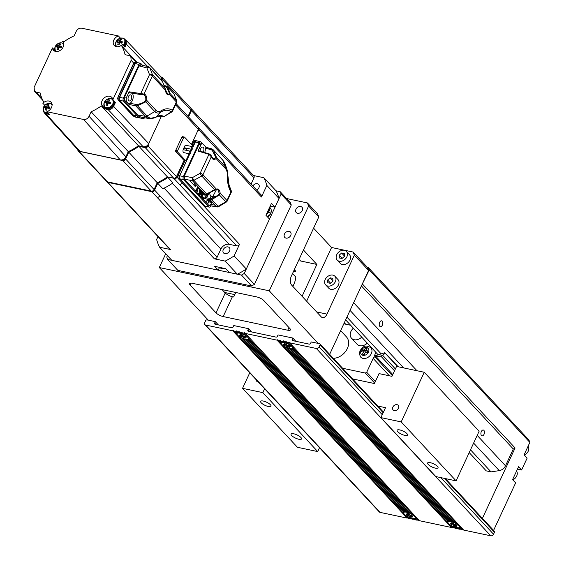 <?xml version="1.0" encoding="UTF-8"?>
<svg xmlns="http://www.w3.org/2000/svg" width="564" height="564" viewBox="0 0 564 564"><rect width="100%" height="100%" fill="white"/><g stroke="black" fill="none" stroke-linecap="round" stroke-linejoin="round"><path stroke-width="0.85" d="M307.415 202.941L308.621 206.029L318.787 216.95L317.581 213.862L307.415 202.941L286.561 198.528M165.71 253.765L159.309 267.547L269.261 290.812L308.621 206.029M302.255 210.569A3.906 2.975 -43 0 0 301.98 207.242A3.906 2.975 -43 0 0 295.98 209.244A3.906 2.975 -43 0 0 296.255 212.572A3.906 2.975 -43 0 0 302.255 210.569M290.735 235.392A3.906 2.975 -43 0 0 290.46 232.065A3.906 2.975 -43 0 0 284.46 234.067A3.906 2.975 -43 0 0 284.735 237.388A3.906 2.975 -43 0 0 290.735 235.392M329.651 354.34L368.595 270.438L367.397 267.35L368.32 267.547L369.244 269.923L362.053 284.538M269.261 290.812L318.265 343.427L311.25 341.946L310.609 343.335A1.149 0.874 -43 0 1 309.227 344.132L292.617 340.621A1.149 0.874 -43 0 1 292.159 339.429L293.421 340.79M316.637 311.934L326.993 314.127A6.895 3.948 101.9 0 1 322.516 317.595A6.895 3.948 101.9 0 1 321.177 316.806L291.694 285.151A6.895 3.948 101.9 0 1 291.412 275.923L318.787 216.95M326.993 314.127L354.361 255.154L368.595 270.438M292.159 339.429L292.808 338.04L278.045 334.917L277.403 336.313A1.149 0.874 -43 0 1 276.015 337.11L248.343 331.251A1.149 0.874 -43 0 1 247.885 330.067L248.527 328.671L233.771 325.555L233.122 326.944A1.149 0.874 -43 0 1 231.741 327.74L215.138 324.222A1.149 0.874 -43 0 1 214.672 323.038L215.321 321.649L207.016 319.894A1.149 0.874 137 0 0 205.634 320.69L204.718 322.671A2.298 1.748 137 0 0 204.88 324.631A2.298 1.748 137 0 0 205.634 325.047L232.756 330.786L407.201 518.119L407.779 517.78M204.88 324.631L379.318 511.957A2.298 1.748 -43 0 0 380.08 512.38L407.201 518.119M237.578 332.21L236.951 332.901A6.895 2.108 -155.1 0 0 236.45 333.324A6.895 2.108 -155.1 0 0 236.401 333.74L233.588 330.307L232.756 330.786M403.119 512.775L239.058 336.595A6.895 2.108 -155.1 0 0 241.829 338.139L403.669 511.936A6.895 2.108 -155.1 0 0 403.168 512.352A6.895 2.108 -155.1 0 0 403.119 512.775L403.648 513M238.741 336.13L239.058 336.595M404.296 511.238L403.669 511.936M404.416 511.788L243.288 338.76A6.895 2.108 -155.1 0 0 245.192 339.366L405.84 511.879A6.895 2.108 -155.1 0 0 404.416 511.788M406.651 511.386L405.84 511.879M245.192 339.366L246.031 338.908L246.299 339.598A6.895 2.108 -155.1 0 0 247.716 339.697L408.844 512.725A6.895 2.108 -155.1 0 0 406.947 512.112L246.299 339.598M409.831 512.408L408.844 512.725M247.716 339.697L248.393 339.049L248.47 339.549A6.895 2.108 -155.1 0 0 248.964 339.126A6.895 2.108 -155.1 0 0 249.02 338.703L413.081 514.883A6.895 2.108 -155.1 0 0 410.31 513.339L248.47 339.549M414.244 515.179L413.081 514.883M249.02 338.703L249.02 337.751M244.931 333.366L277.03 340.155L451.475 527.488L419.376 520.692L244.656 332.654L243.824 333.134L242.167 332.781L241.886 332.069L241.061 332.541L239.397 332.196L239.122 331.484L238.29 331.956L236.633 331.611L236.351 330.899L235.526 331.371L233.863 331.026M451.475 527.488L452.053 527.15M281.852 341.572L281.224 342.27A6.895 2.108 -155.1 0 0 280.731 342.686A6.895 2.108 -155.1 0 0 280.675 343.109L277.862 339.676L277.03 340.155M447.393 522.144L283.332 345.965A6.895 2.108 -155.1 0 0 286.103 347.509L447.943 521.305A6.895 2.108 -155.1 0 0 447.449 521.721A6.895 2.108 -155.1 0 0 447.393 522.144L447.922 522.37M283.022 345.499L283.332 345.965M448.57 520.607L447.943 521.305M448.697 521.157L287.562 348.129A6.895 2.108 -155.1 0 0 289.466 348.735L450.114 521.249A6.895 2.108 -155.1 0 0 448.697 521.157M450.932 520.755L450.114 521.249M289.466 348.735L290.312 348.27L290.573 348.968A6.895 2.108 -155.1 0 0 291.99 349.067L453.125 522.095A6.895 2.108 -155.1 0 0 451.221 521.481L290.573 348.968M454.105 521.778L453.125 522.095M291.99 349.067L292.667 348.418L292.744 348.919A6.895 2.108 -155.1 0 0 293.238 348.496A6.895 2.108 -155.1 0 0 293.294 348.073L293.294 347.121M458.518 524.548L457.355 524.252A6.895 2.108 -155.1 0 0 454.584 522.708L292.744 348.919M457.355 524.252L293.294 348.073M440.858 477.63L493.542 534.207A2.298 1.748 -43 0 1 490.772 535.8L463.657 530.061L288.93 342.024L288.105 342.496L286.442 342.151L286.167 341.431L285.335 341.911L283.671 341.565L283.396 340.846L282.564 341.326L280.907 340.973L280.632 340.261L279.8 340.741L278.137 340.388M289.212 342.736L316.326 348.474A2.298 1.748 137 0 0 319.097 346.874L320.014 344.893A1.149 0.874 137 0 0 319.936 343.913L383.449 412.122M493.542 534.207L494.459 532.219A1.149 0.874 -43 0 0 494.381 531.239L445.341 478.582M318.265 343.427L319.555 343.702A1.149 0.874 137 0 1 319.936 343.913M469.213 452.589L486.231 470.862L491.04 471.878L499.26 470.623A6.895 5.252 -43 0 0 505.499 465.801L513.296 449L515.094 447.964L482.403 518.379M369.244 269.923L529.864 442.402L528.94 440.026L368.32 267.547M306.647 301.204L331.576 247.497L353.163 252.066L367.397 267.35M331.576 247.497L313.577 228.166M517.463 469.121L521.622 470.002L518.57 466.724L512.577 479.633L515.63 482.904L493.592 530.393M529.864 442.402L524.104 454.81L527.15 458.088L521.622 470.002M248.527 328.671L251.565 331.935M215.321 321.649L218.353 324.906M454.168 526.924L455.352 528.306L457.009 528.658L456.184 527.77L457.03 527.305L458.116 528.891L459.78 529.244L458.708 528.094L459.385 527.453L460.887 529.476L463.129 529.497M405.46 515.158L408.308 518.351L410.55 518.372M409.894 517.555L411.078 518.936L413.313 518.958M410.007 517.787A6.895 2.108 -155.1 0 0 411.91 518.401L412.756 517.935L413.842 519.522L416.084 519.543M413.017 518.633A6.895 2.108 -155.1 0 0 414.434 518.725L415.111 518.083L416.613 520.107L418.848 520.128M449.741 524.527L452.582 527.721L454.824 527.735M457.009 528.658L457.587 528.32M459.78 529.244L460.358 528.905M462.543 529.829L460.012 527.107L460.005 526.149M459.463 527.946A6.895 2.108 -155.1 0 0 459.956 527.53A6.895 2.108 -155.1 0 0 460.012 527.107M457.291 528.003A6.895 2.108 -155.1 0 0 458.715 528.094M454.281 527.157A6.895 2.108 -155.1 0 0 456.184 527.77M454.246 528.073L453.103 526.48M450.051 524.999A6.895 2.108 -155.1 0 0 452.821 526.543M448.077 521.735A6.895 2.108 24.9 0 1 447.894 521.326M460.041 526.903A6.895 2.108 24.9 0 1 459.547 527.058M448.465 520.91A6.324 1.932 -155.1 0 0 448.429 520.974L447.971 521.961A6.324 1.932 24.9 0 1 450.904 521.622A6.324 1.932 24.9 0 1 451.475 521.756A6.324 1.932 24.9 0 1 457.249 524.421A6.324 1.932 24.9 0 1 459.434 527.291A6.324 1.932 24.9 0 1 457.037 527.728A6.324 1.932 24.9 0 1 456.502 527.629A6.324 1.932 24.9 0 1 450.41 525.006A6.324 1.932 24.9 0 1 447.971 521.961M459.434 527.291L459.9 526.297A6.324 1.932 -155.1 0 0 459.956 526.085M452.272 523.885L451.179 522.715L453.026 523.103L454.119 524.273L456.093 524.696L457.115 525.782L455.134 525.366L456.227 526.536L454.38 526.149L453.287 524.978L451.313 524.555L450.291 523.462L452.272 523.885L452.666 523.025M451.679 523.759L451.313 524.555M452.363 523.688L453.752 523.984L455.197 525.232M453.287 524.978L453.752 523.984M455.134 525.366L455.508 524.569M454.38 526.149L454.838 525.154M292.808 338.04L295.839 341.305M236.401 333.74L236.922 333.966M236.951 332.901L235.526 331.371M239.933 332.351L239.122 332.852A6.895 2.108 -155.1 0 0 237.698 332.753L236.633 331.611M239.122 332.852L238.29 331.956M243.112 333.38L242.125 333.691A6.895 2.108 -155.1 0 0 240.229 333.084L239.397 332.196M242.125 333.691L241.061 332.541M247.518 336.137L246.362 335.848A6.895 2.108 -155.1 0 0 243.592 334.311L242.167 332.781M246.362 335.848L243.824 333.134M249.048 338.499A6.895 2.108 24.9 0 1 248.548 338.661M237.077 333.338A6.895 2.108 24.9 0 1 236.894 332.922M237.465 332.506A6.324 1.932 -155.1 0 0 237.437 332.57L236.972 333.564A6.324 1.932 24.9 0 1 239.911 333.225A6.324 1.932 24.9 0 1 240.483 333.359A6.324 1.932 24.9 0 1 246.256 336.017A6.324 1.932 24.9 0 1 248.442 338.886A6.324 1.932 24.9 0 1 246.038 339.324A6.324 1.932 24.9 0 1 245.502 339.225A6.324 1.932 24.9 0 1 239.418 336.602A6.324 1.932 24.9 0 1 236.972 333.564M248.442 338.886L248.9 337.892A6.324 1.932 -155.1 0 0 248.957 337.688M244.142 336.969L245.227 338.139L243.387 337.744L242.294 336.574L240.313 336.158L239.298 335.065L241.279 335.481L240.186 334.311L242.034 334.706L243.119 335.876L245.1 336.292L246.115 337.385L244.142 336.969L244.508 336.165M241.371 335.291L242.753 335.58L244.205 336.828M241.279 335.481L241.674 334.628M240.687 335.361L240.313 336.158M242.294 336.574L242.753 335.58M243.387 337.744L243.845 336.75M208.313 320.162L159.309 267.547M223.175 316.559L287.746 330.222A5.746 1.755 -155.1 0 0 290.418 329.912A5.746 1.755 -155.1 0 0 289.811 328.467L263.889 300.633A5.746 1.755 -155.1 0 0 256.74 296.925L192.169 283.262A5.746 1.755 -155.1 0 0 189.497 283.572A5.746 1.755 -155.1 0 0 190.096 285.017L216.019 312.858A5.746 1.755 -155.1 0 0 223.175 316.559L232.389 296.706A5.746 1.755 24.9 0 1 225.24 292.998L222.061 289.593M235.766 292.49L233.679 296.981L232.389 296.706M299.096 259.369L300.605 260.984L316.869 264.431L302.071 296.297M292.829 286.364A22.99 17.498 -43 0 0 293.724 284.608A22.99 17.498 -43 0 0 295.811 277.1L292.512 273.554M293.195 272.074L295.437 271.362A22.99 17.498 -43 0 0 294.641 268.95M303.439 250.007L316.869 264.431M353.163 252.066L354.361 255.154M325.668 284.883L328.72 288.162A6.324 4.808 -43 0 0 338.421 284.926A6.324 4.808 -43 0 0 337.97 279.54L334.924 276.268A6.324 4.808 137 0 1 335.368 281.647A6.324 4.808 137 0 1 325.668 284.883A6.324 4.808 137 0 1 325.224 279.504A6.324 4.808 137 0 1 334.924 276.268M337.187 260.067L340.24 263.346A6.324 4.808 -43 0 0 349.941 260.11A6.324 4.808 -43 0 0 349.49 254.724L346.444 251.452A6.324 4.808 137 0 1 346.888 256.832A6.324 4.808 137 0 1 337.187 260.067A6.324 4.808 137 0 1 336.743 254.688A6.324 4.808 137 0 1 346.444 251.452M515.094 447.964L362.603 284.214M512.824 479.894A6.324 4.808 -43 0 0 516.687 476.044A6.324 4.808 -43 0 0 516.561 471.053M513.296 449L361.418 285.906M379.692 322.347A2.989 1.713 101.9 0 0 380.397 326.69A2.989 1.713 101.9 0 0 382.336 325.181A2.989 1.713 101.9 0 0 381.631 320.838A2.989 1.713 101.9 0 0 379.692 322.347M481.353 431.509A2.989 1.713 101.9 0 0 482.051 435.852A2.989 1.713 101.9 0 0 483.997 434.351A2.989 1.713 101.9 0 0 483.292 430.008A2.989 1.713 101.9 0 0 481.353 431.509M491.04 471.878L470.496 449.818M381.172 353.896L346.93 317.116M378.19 354.841L345.64 319.887M345.683 324.208L344.315 322.742M524.344 455.077A6.324 4.808 -43 0 0 528.207 451.228A6.324 4.808 -43 0 0 528.08 446.237M332.781 278.376L330.116 277.812L327.635 280.012L327.811 282.776L330.476 283.339L332.957 281.14L332.781 278.376M330.116 277.812L332.936 280.844M327.635 280.012L330.617 283.22M344.301 253.56L341.636 252.996L339.154 255.196L339.331 257.959L341.995 258.523L344.477 256.324L344.301 253.56M341.636 252.996L344.456 256.028M339.154 255.196L342.137 258.397M295.437 271.362L294.161 269.987M291.792 345.506L290.636 345.217L288.105 342.496M290.636 345.217A6.895 2.108 -155.1 0 0 287.866 343.673L286.442 342.151M293.322 347.868A6.895 2.108 24.9 0 1 292.822 348.03M287.386 342.75L286.399 343.06A6.895 2.108 -155.1 0 0 284.503 342.454L283.671 341.565M284.214 341.721L283.396 342.221A6.895 2.108 -155.1 0 0 281.972 342.122L280.907 340.973M281.351 342.7A6.895 2.108 24.9 0 1 281.175 342.292M280.675 343.109L281.203 343.335M283.396 342.221L282.564 341.326M281.224 342.27L279.8 340.741M286.399 343.06L285.335 341.911M281.746 341.876A6.324 1.932 -155.1 0 0 281.711 341.939L281.246 342.933A6.324 1.932 24.9 0 1 284.185 342.595A6.324 1.932 24.9 0 1 284.757 342.729A6.324 1.932 24.9 0 1 290.531 345.387A6.324 1.932 24.9 0 1 292.716 348.256A6.324 1.932 24.9 0 1 290.319 348.693A6.324 1.932 24.9 0 1 289.776 348.594A6.324 1.932 24.9 0 1 283.692 345.972A6.324 1.932 24.9 0 1 281.246 342.933M292.716 348.256L293.181 347.262A6.324 1.932 -155.1 0 0 293.238 347.057M285.553 344.851L284.46 343.68L286.308 344.075L287.4 345.246L289.374 345.661L290.397 346.754L288.416 346.331L289.508 347.509L284.594 345.528L283.572 344.435L285.553 344.851L285.948 343.998M284.961 344.724L284.594 345.528M285.645 344.66L287.034 344.949L288.479 346.197M286.568 345.943L287.034 344.949M288.416 346.331L288.782 345.535M287.661 347.114L288.119 346.12M405.777 515.63A6.895 2.108 -155.1 0 0 408.547 517.174L408.829 517.11M409.972 518.704L408.547 517.174M403.796 512.366A6.895 2.108 24.9 0 1 403.612 511.957M415.767 517.533A6.895 2.108 24.9 0 1 415.266 517.689M415.189 518.577A6.895 2.108 -155.1 0 0 415.682 518.161A6.895 2.108 -155.1 0 0 415.738 517.738L415.731 516.779M415.506 519.874L414.434 518.725M418.269 520.459L415.738 517.738M412.735 519.289L411.91 518.401M404.184 511.541A6.324 1.932 -155.1 0 0 404.155 511.604L403.69 512.591A6.324 1.932 24.9 0 1 406.63 512.253A6.324 1.932 24.9 0 1 407.201 512.387A6.324 1.932 24.9 0 1 412.975 515.052A6.324 1.932 24.9 0 1 415.16 517.921A6.324 1.932 24.9 0 1 412.756 518.358A6.324 1.932 24.9 0 1 412.221 518.26A6.324 1.932 24.9 0 1 406.136 515.637A6.324 1.932 24.9 0 1 403.69 512.591M415.16 517.921L415.626 516.927A6.324 1.932 -155.1 0 0 415.675 516.723M410.86 515.997L411.946 517.167L410.106 516.779L409.013 515.609L407.032 515.186L406.017 514.1L407.998 514.516L406.905 513.346L408.752 513.734L409.838 514.904L411.819 515.327L412.834 516.42L410.86 515.997L411.226 515.2M408.089 514.319L409.471 514.615L410.923 515.863M407.998 514.516L408.392 513.663M407.405 514.389L407.032 515.186M409.013 515.609L409.471 514.615M410.106 516.779L410.564 515.785M352.514 378.895L374.433 383.534L375.356 381.546L366.713 372.268L365.331 373.065L342.609 368.257M319.513 447.731L317.729 451.581L297.439 447.28L242.541 388.335L249.746 372.811M375.356 381.546L379.043 373.608L391.959 376.336L396.562 366.41L424.241 372.268L479.132 431.213L456.093 480.852L435.803 476.559L380.904 417.614L385.515 407.68L377.802 406.052M374.651 383.069L365.331 373.065M398.184 366.755L385.106 353.17A9.2 7.001 137 0 1 382.589 355.2A1.149 0.874 -43 0 0 380.799 356.074A9.2 7.001 137 0 1 375.998 356.518L374.877 356.871A2.298 1.748 -43 0 0 373.156 358.401L366.713 372.268M424.241 372.268L401.194 421.907L456.093 480.852M401.194 421.907L380.904 417.614M430.283 462.684A5.746 1.755 -155.1 0 0 427.611 462.995A5.746 1.755 -155.1 0 0 429.831 465.758A5.746 1.755 -155.1 0 0 435.366 468.141A5.746 1.755 -155.1 0 0 438.038 467.831A5.746 1.755 -155.1 0 0 435.817 465.067A5.746 1.755 -155.1 0 0 430.283 462.684M399.784 429.93A5.746 1.755 -155.1 0 0 397.112 430.24A5.746 1.755 -155.1 0 0 399.333 433.011A5.746 1.755 -155.1 0 0 404.867 435.394A5.746 1.755 -155.1 0 0 407.539 435.084A5.746 1.755 -155.1 0 0 405.319 432.313A5.746 1.755 -155.1 0 0 399.784 429.93M264.615 388.786L262.831 392.629L317.729 451.581M262.831 392.629L242.541 388.335M263.268 401.046A5.746 1.755 -155.1 0 0 260.596 401.356A5.746 1.755 -155.1 0 0 262.817 404.12A5.746 1.755 -155.1 0 0 268.351 406.503A5.746 1.755 -155.1 0 0 271.023 406.193A5.746 1.755 -155.1 0 0 268.802 403.429A5.746 1.755 -155.1 0 0 263.268 401.046M293.766 433.794A5.746 1.755 -155.1 0 0 291.094 434.104A5.746 1.755 -155.1 0 0 293.315 436.874A5.746 1.755 -155.1 0 0 298.849 439.257A5.746 1.755 -155.1 0 0 301.521 438.947A5.746 1.755 -155.1 0 0 299.301 436.176A5.746 1.755 -155.1 0 0 293.766 433.794M375.934 352.415L374.186 356.18A3.447 2.623 137 0 1 374.813 355.919L384.888 352.712M343.821 323.814L350.646 325.259M333.366 358.337A13.797 10.497 -43 0 0 347.339 348.545A13.797 10.497 -43 0 0 346.366 336.8L340.642 330.659M361.714 337.145A8.044 6.126 137 0 1 351.534 338.259L357.125 344.266A8.044 6.126 -43 0 0 367.305 343.152M371.324 353.621A6.895 5.252 -43 0 0 370.837 347.748C364.365 343.695 362.314 347.847 360.008 350.702L359.395 354.129L360.741 357.146A6.895 5.252 -43 0 0 371.324 353.621M395.385 368.948L382.589 355.2M394.525 370.816L380.799 356.074M392.791 374.545L375.998 356.518M351.534 338.259A8.044 6.126 137 0 1 350.963 331.406A8.044 6.126 137 0 1 353.367 328.185M362.462 354.143L364.309 354.53L365.232 352.542L367.079 352.937L367.996 350.949L366.156 350.561L367.072 348.573L365.232 348.185L364.309 350.166L362.462 349.779L361.545 351.767L363.385 352.155L362.462 354.143M363.385 352.155L364.4 353.247L363.851 354.432M362.462 349.779L363.477 350.871L362.927 352.056M364.309 350.166L365.324 351.259L363.477 350.871M365.232 348.185L366.248 349.278L365.324 351.259M366.706 349.37L366.248 349.278M366.156 350.561L367.629 351.746M394.278 410.627A3.447 2.623 -43 0 0 398.008 408.942A3.447 2.623 -43 0 0 398.184 405.297A3.447 2.623 -43 0 0 397.042 404.67A3.447 2.623 -43 0 0 393.312 406.355A3.447 2.623 -43 0 0 393.136 410A3.447 2.623 -43 0 0 394.278 410.627M256.049 379.579A3.447 2.623 -43 0 0 256.613 381.116A3.447 2.623 -43 0 0 257.755 381.743A3.447 2.623 -43 0 0 258.108 381.793M254.413 284.397L244.247 273.484L241.477 275.077L167.684 259.461L177.85 270.382L251.643 285.99L254.413 284.397L291.278 204.979L290.354 202.603L280.188 191.689L276.05 190.808A63.224 48.116 137 0 1 279.046 198.521L275.028 207.164L271.474 203.343L265.94 215.258L269.5 219.079L246.313 269.021A63.224 48.116 137 0 1 237.338 274.203L229.301 272.504L225.748 268.683L214.68 266.335L218.233 270.156L219.466 267.505M280.188 191.689L281.112 194.065L291.278 204.979M244.247 273.484L281.112 194.065M241.477 275.077L251.643 285.99M167.684 259.461L166.761 257.085L167.438 255.626M197.64 190.569L196.773 192.437L197.64 190.561M267.681 217.126A6.895 5.252 -43 0 0 270.156 207.778A6.895 5.252 -43 0 0 270.036 207.658M266.37 214.327A6.895 5.252 137 0 1 271.199 211.902M270.086 214.651A3.906 2.975 -43 0 0 267.336 216.759M52.438 47.919L34.136 87.342L34.39 91.178L35.983 92.094L40.171 92.975A48.285 36.745 -43 0 0 43.562 101.696L42.843 103.254A6.324 4.808 137 0 1 48.934 101.048A6.324 4.808 137 0 1 51.021 102.197A6.324 4.808 137 0 1 51.543 107.414A6.324 4.808 137 0 1 46.904 111.714L83.535 119.469C85.897 119.751 87.744 118.687 89.07 116.276L91.157 111.771A48.285 36.745 -43 0 0 101.316 105.912L102.761 106.222A6.324 4.808 137 0 1 102.549 106.011A6.324 4.808 137 0 1 102.874 99.334A6.324 4.808 137 0 1 109.712 96.247A6.324 4.808 137 0 1 111.806 97.396A6.324 4.808 137 0 1 112.828 99.75L131.123 60.327L130.855 56.47L129.283 55.575L125.095 54.687A48.285 36.745 -43 0 0 121.704 45.966L122.423 44.415A6.324 4.808 137 0 1 116.332 46.622A6.324 4.808 137 0 1 114.245 45.472A6.324 4.808 137 0 1 113.724 40.255A6.324 4.808 137 0 1 118.362 35.948L81.731 28.2C79.362 27.918 77.522 28.983 76.196 31.394L74.11 35.899A48.285 36.745 -43 0 0 63.951 41.75L62.505 41.447A6.324 4.808 137 0 1 62.717 41.651A6.324 4.808 137 0 1 62.392 48.335A6.324 4.808 137 0 1 55.554 51.423A6.324 4.808 137 0 1 53.46 50.274A6.324 4.808 137 0 1 52.438 47.919L54.976 50.563A6.324 4.808 -43 0 0 55.096 51.303M58.367 47.009L58.007 47.475M62.505 41.447L62.907 41.877M42.843 103.254L44.76 105.32M51.93 103.896A6.324 4.808 -43 0 0 51.472 103.776A6.324 4.808 -43 0 0 51.148 103.72M91.157 111.771L128.261 151.617A48.285 36.745 -43 0 0 138.42 145.759A48.285 36.745 137 0 1 128.261 151.617L125.878 156.757C124.559 159.161 122.712 160.225 120.343 159.943L80.13 151.434L45.839 113.731L49.357 114.478L46.904 111.714M45.839 113.731L44.239 112.8L43.703 111.834M46.678 107.555L46.319 108.02M78.53 150.51L80.13 151.434M161.396 80.173L160.909 76.81M122.198 159.873A3.447 2.623 -43 0 0 125.568 157.434L128.261 151.617L128.775 152.16A48.285 36.745 -43 0 0 138.927 146.309L145.251 147.648A2.298 1.748 -43 0 0 148.022 146.048L148.48 145.061A3.447 2.623 137 0 1 144.335 147.451L138.927 146.309L138.42 145.759L143.193 146.774C145.561 147.049 147.408 145.991 148.727 143.58L113.618 106.349C112.292 108.753 110.452 109.818 108.084 109.536L105.299 108.951L102.761 106.222M161.219 116.663L148.727 143.58M125.081 39.572L126.075 40.277L126.357 44.147L124.968 47.143L122.423 44.415M120.449 38.091L118.362 35.948M115.754 45.705A6.324 4.808 -43 0 0 115.874 46.502M119.145 42.208L118.792 42.674M137.087 62.491L121.704 45.966M112.828 99.75L115.373 102.563L113.618 106.349M147.507 145.279A3.447 2.623 -43 0 1 143.82 146.901L138.42 145.759L101.316 105.912M112.715 99.095A6.324 4.808 -43 0 0 112.25 98.975A6.324 4.808 -43 0 0 111.926 98.919M104.058 106.243A6.324 4.808 -43 0 0 104.897 108.521M107.456 102.754L107.097 103.219M205.648 194.7A8.009 6.098 137 0 1 204.929 195.553L205.641 196.314A8.009 6.098 -43 0 0 207.037 194.432L207.58 195.426L208.229 194.03L207.362 193.847M208.229 194.03A8.009 2.453 -155.1 0 0 207.926 193.381M202.744 191.802A5.231 2.989 101.9 0 0 202.448 193.283M202.398 194.178A5.231 2.989 101.9 0 0 203.421 197.555A5.231 2.989 101.9 0 0 207.284 196.505L207.284 196.505A5.231 2.989 101.9 0 0 208.574 192.895M208.13 200.375L208.68 201.863L207.637 204.112M210.816 205.874L210.767 205.98A2.221 1.269 101.9 0 1 209.343 207.101L205.634 206.403A2.298 1.318 -78.1 0 1 205.176 206.135L179.761 178.844A2.298 1.318 -78.1 0 1 179.669 175.764L189.821 153.887M202.969 199.303L202.92 197.767M201.722 197.069L201.144 197.337M199.078 194.918L199.825 193.762M200.178 192.902L200.551 189.448M198.154 186.881L195.257 190.815M192.874 147.31L195.334 142.015A2.298 1.318 -78.1 0 1 196.843 140.859L200.516 141.719A2.221 1.269 101.9 0 0 199.057 142.833L183.392 176.581A2.221 1.269 101.9 0 0 183.483 179.556L208.899 206.847A2.221 1.269 101.9 0 0 209.343 207.101M190.773 151.843L191.929 149.354M211.253 200.946L207.129 200.192L210.837 200.495M205.515 202.032L207.707 199.924M196.011 191.626L196.469 189.941C199 187.481 199.917 188.461 199.212 192.888L198.324 194.101M211.838 201.073L211.867 201.997L212.311 202.074M215.222 205.204L210.724 204.45L211.867 201.997M210.724 204.45L209.815 205.515M209.399 205.634L216.569 206.65A2.298 1.339 99.5 0 0 217.062 206.925L209.279 205.613M206.001 147.282L202.828 143.883A2.242 1.283 101.9 0 0 202.42 143.63L200.587 143.178A2.298 1.318 -78.1 0 0 199.071 144.335L184.322 176.102L184.421 179.176L208.786 205.345M200.516 141.719A2.221 1.269 101.9 0 1 200.932 141.966L202.497 143.651M218.79 194.495L219.389 194.925L211.831 199.614L218.092 206.339L225.776 201.785A2.298 0.465 59.3 0 0 226.298 202.081L218.613 206.636A2.298 0.465 -120.7 0 1 218.092 206.339A2.298 1.748 137 0 1 216.569 206.65L210.182 199.797L211.831 199.614L211.486 198.556L214.905 197.203L218.79 194.495L219.17 193.269L218.064 190.209A5.788 3.313 101.9 0 0 216.907 189.532A5.788 3.313 101.9 0 0 216.167 189.539M231.24 190.752L228.681 183.97A18.217 10.427 101.9 0 1 228.498 183.638A2.298 1.586 150.4 0 1 228.596 183.793A2.298 1.586 150.4 0 1 228.681 183.97L231.141 190.569A2.298 1.621 147.8 0 1 230.93 191.957A2.298 0.705 24.9 0 1 231.169 192.536L227.207 201.073A2.298 0.705 -155.1 0 0 226.968 200.495A2.298 1.748 137 0 1 225.776 201.785L219.389 194.925L220.129 193.156L219.17 193.269M210.33 198.62L211.486 198.556M216.033 189.617A0.691 0.536 -109.8 0 0 216.343 189.088L205.345 194.601L192.423 180.727A2.298 1.748 -43 0 0 193.177 180.713M205.5 194.679L216.026 189.624A0.691 0.536 -109.8 0 1 215.793 189.638L212.29 190.688M206.748 194.157L206.96 193.699L206.748 194.157L193.953 180.409L192.324 177.653A2.298 1.248 101 0 0 192.317 177.681L192.423 180.727L184.421 179.176M206.015 193.988L205.345 194.601M231.141 190.569A24.668 14.114 -78.1 0 1 229.266 186.515A24.668 14.114 -78.1 0 1 227.856 175.446A2.298 0.543 -177.9 0 1 227.884 175.538A2.298 0.543 -177.9 0 1 227.433 175.841A26.289 15.045 -78.1 0 0 230.93 191.957L226.968 200.495L220.129 193.156A6.479 3.708 -78.1 0 0 216.343 189.088L202.977 174.727A2.298 0.705 -155.1 0 0 200.164 173.254A2.298 0.402 60.7 0 0 201.785 176.017L193.177 180.706L192.31 177.681M184.322 176.102L192.324 177.653A2.298 1.248 101 0 0 192.324 177.667L200.164 173.254L208.948 154.332L198.02 151.046L200.946 144.751A2.242 1.283 101.9 0 1 202.42 143.63M204.626 152.569A5.577 3.194 101.9 0 0 205.367 148.177L206.05 147.338L212.931 149.488L222.9 160.345L225.487 167.007A2.298 1.748 137 0 1 225.374 168.523A10.547 6.035 101.9 0 1 227.433 175.841M227.863 175.446A12.168 6.965 101.9 0 0 227.165 169.99A12.168 6.965 101.9 0 0 225.487 167.007L216.449 157.3L215.695 157.13L215.448 157.857A0.691 0.451 49.5 0 1 216.104 158.562L216.449 157.3L213.333 150.066L212.346 150.532L211.451 149.784L205.367 148.177M215.695 157.13L212.346 150.532M198.02 151.046L198.739 151.237M200.234 151.237A3.102 1.777 -78.1 0 1 200.692 148.649A3.102 1.777 -78.1 0 1 202.709 147.084A3.102 1.777 -78.1 0 1 203.308 147.444A3.102 1.777 -78.1 0 1 203.442 151.596A3.102 1.777 -78.1 0 1 203.146 152.125M208.948 154.332L209.54 154.071L208.948 154.332L211.317 156.757A0.691 0.388 -16.4 0 0 211.429 156.468M123.22 45.268A5.231 3.983 -43 0 0 122.325 38.105A5.231 3.983 -43 0 0 116.367 41.116A5.231 3.983 -43 0 0 117.051 46.72M117.784 44.57A7.431 2.27 24.9 0 1 118.412 44.683A7.431 2.27 24.9 0 1 119.075 44.838A8.009 4.582 -78.1 0 1 119.737 42.575A8.009 2.453 24.9 0 1 121.838 43.245A7.431 4.251 -78.1 0 1 122.141 42.533A7.431 4.251 -78.1 0 1 122.487 41.856A8.009 2.453 -155.1 0 0 120.379 41.186A8.009 4.582 -78.1 0 1 121.563 39.48A7.431 2.27 -155.1 0 0 120.9 39.325A7.431 2.27 -155.1 0 0 120.273 39.205A8.009 4.582 101.9 0 0 119.089 40.918A8.009 2.453 -155.1 0 0 117.502 40.805A7.431 4.251 101.9 0 0 117.164 41.475A7.431 4.251 101.9 0 0 116.861 42.194A8.009 2.453 24.9 0 1 118.447 42.307A8.009 4.582 101.9 0 0 117.784 44.57M119.448 43.386L118.447 42.307M117.502 40.805L118.581 42.455M119.089 40.918L120.576 42.511L118.736 42.124M120.273 39.205L121.084 40.079M120.922 41.771L120.576 42.511M120.379 41.186L122.014 42.815M52.064 105.087A5.231 3.983 -43 0 0 49.858 103.452A5.231 3.983 -43 0 0 43.562 107.082A5.231 3.983 -43 0 0 45.663 112.483A5.231 3.983 -43 0 0 47.559 112.455M45.31 109.909A7.431 2.27 24.9 0 1 45.938 110.029A7.431 2.27 24.9 0 1 46.6 110.184A8.009 4.582 -78.1 0 1 47.263 107.921A8.009 2.453 24.9 0 1 49.364 108.591A7.431 4.251 -78.1 0 1 49.667 107.872A7.431 4.251 -78.1 0 1 50.013 107.202A8.009 2.453 -155.1 0 0 47.912 106.533A8.009 4.582 -78.1 0 1 49.089 104.826A7.431 2.27 -155.1 0 0 48.426 104.664A7.431 2.27 -155.1 0 0 47.799 104.552A8.009 4.582 101.9 0 0 46.615 106.258A8.009 2.453 -155.1 0 0 45.028 106.145L44.387 107.534A8.009 2.453 24.9 0 1 45.973 107.646A8.009 4.582 101.9 0 0 45.31 109.909M46.981 108.732L45.973 107.646M49.54 108.161L47.912 106.533M47.799 104.552L48.61 105.426M48.448 107.118L48.109 107.858L46.262 107.47L45.028 106.145M46.615 106.258L48.109 107.858M269.937 207.912A5.231 3.983 137 0 1 266.814 213.382M223.704 268.245A5.231 3.983 137 0 1 221.708 268.351M191.534 149.185A1.382 0.79 101.9 0 0 191.802 149.347A1.382 0.79 101.9 0 0 192.789 148.41A1.382 0.79 101.9 0 0 192.641 146.802A1.382 0.79 101.9 0 0 192.373 146.647A1.382 0.79 101.9 0 0 191.379 147.578A1.382 0.79 101.9 0 0 191.534 149.185M161.417 80.194L161.508 79.996A3.447 2.623 -43 0 0 161.262 77.064A3.447 2.623 -43 0 0 160.81 76.697M161.262 77.064L161.776 77.606A3.447 2.623 137 0 1 162.016 80.546L162.474 79.552A2.298 1.748 -43 0 0 162.312 77.592A2.298 1.748 -43 0 0 161.551 77.176L161.128 77.085M77.86 149.784A3.447 2.623 -43 0 0 78.213 150.299A3.447 2.623 -43 0 0 78.671 150.666M173.303 178.562L174.227 178.76A2.298 1.748 -43 0 0 176.99 177.159L177.456 176.172A3.447 2.623 137 0 1 173.303 178.562L172.795 178.02L167.388 176.87L138.927 146.309A48.285 36.745 137 0 1 128.775 152.16L126.075 157.976A3.447 2.623 137 0 1 121.923 160.373L79.862 151.469A3.447 2.623 137 0 1 78.72 150.842L78.213 150.299M189.426 153.718A1.382 0.79 101.9 0 0 189.694 153.873A1.382 0.79 101.9 0 0 190.688 152.943A1.382 0.79 101.9 0 0 190.533 151.335A1.382 0.79 101.9 0 0 190.265 151.18A1.382 0.79 101.9 0 0 189.278 152.111A1.382 0.79 101.9 0 0 189.426 153.718M162.312 77.592L190.78 108.161A2.298 1.748 137 0 1 190.942 110.121L188.016 116.41L190.484 111.108L190.992 111.658L188.531 116.959L191.45 110.664A2.298 1.748 -43 0 0 191.288 108.704A2.298 1.748 -43 0 0 190.992 108.471M78.177 150.856L106.638 181.425A2.298 1.748 137 0 0 107.4 181.841L151.307 191.133A2.298 1.748 137 0 0 154.078 189.539L157.236 182.729L128.775 152.16L125.61 158.97A2.298 1.748 -43 0 1 122.846 160.564L78.939 151.279A2.298 1.748 -43 0 1 78.177 150.856A2.298 1.748 -43 0 1 77.804 149.714M106.934 181.657A2.298 1.748 -43 0 0 107.153 181.968A2.298 1.748 -43 0 0 107.907 182.391L151.815 191.675A2.298 1.748 -43 0 0 154.585 190.082L157.744 183.272A48.285 36.745 -43 0 0 167.903 177.42A48.285 36.745 137 0 1 157.744 183.272L155.044 189.088L154.536 188.545L157.236 182.729L162.827 188.736A48.285 36.745 137 0 0 172.986 182.877L167.388 176.87A48.285 36.745 137 0 1 157.236 182.729A48.285 36.745 -43 0 0 167.388 176.87L173.719 178.21A2.298 1.748 137 0 0 176.483 176.617L184.181 160.035L176.948 175.623L177.456 176.172M198.627 128.606A3.447 2.623 137 0 1 198.465 130.897L197.957 130.355L191.4 144.483L198.422 129.36A2.298 1.748 137 0 0 198.26 127.408L176.081 103.586M155.044 189.088A3.447 2.623 137 0 1 150.898 191.485L150.391 190.935L108.323 182.038A3.447 2.623 -43 0 1 107.181 181.411M191.154 109.367A3.447 2.623 137 0 1 190.992 111.658M150.898 191.485L108.831 182.581A3.447 2.623 137 0 1 107.689 181.953L107.632 181.89M198.465 130.897L198.93 129.91A2.298 1.748 -43 0 0 198.768 127.95A2.298 1.748 -43 0 0 198.472 127.711M275.028 207.164L270.417 206.191A6.895 5.252 -43 0 0 270.17 206.142M157.998 236.591L156.63 239.531A63.224 48.116 -43 0 0 159.626 247.236L171.83 260.342L218.233 270.156M246.313 269.021L234.116 255.922L239.503 244.318A2.298 1.748 137 0 1 236.739 245.911L229.188 244.318A6.895 5.252 -43 0 0 220.891 249.105L217.119 257.226A2.298 1.748 137 0 1 214.355 258.82L225.142 261.104L237.338 274.203M276.05 190.808L263.846 177.709L253.525 175.524M204.365 133.936L261.294 195.066A2.298 1.748 137 0 1 261.456 197.026L266.842 185.422L279.046 198.521M225.142 261.104A63.224 48.116 -43 0 0 234.116 255.922M224.86 253.652A3.906 2.975 137 0 1 223.563 252.94A3.906 2.975 137 0 1 223.767 248.809A3.906 2.975 137 0 1 227.99 246.898A3.906 2.975 137 0 1 229.287 247.61A3.906 2.975 137 0 1 229.09 251.741A3.906 2.975 137 0 1 224.86 253.652M159.626 247.236L170.413 249.521A2.298 1.748 137 0 1 169.651 249.105L112.722 187.967M196.899 114.718L253.828 175.848A2.298 1.748 137 0 1 253.99 177.801L251.072 184.09M266.842 185.422A63.224 48.116 -43 0 0 263.846 177.709M252.848 186A3.906 2.975 137 0 1 257.318 183.723A3.906 2.975 137 0 1 258.615 184.435A3.906 2.975 137 0 1 256.641 190.075M193.882 185.084L194.749 183.222M197.019 192.705L197.245 188.827M186.155 150.306L186.895 148.713A2.531 1.445 101.9 0 0 187.044 148.339M186.917 145.491A2.531 1.445 101.9 0 0 186.79 145.329A2.531 1.445 101.9 0 0 186.296 145.04A2.531 1.445 101.9 0 0 184.654 146.316L183.363 149.093A2.531 1.445 101.9 0 0 183.469 152.477A2.531 1.445 101.9 0 0 183.963 152.766A2.531 1.445 101.9 0 0 184.379 152.752M182.778 136.812A1.149 0.656 101.9 0 0 182.553 136.678L184.4 137.066A1.149 0.656 -78.1 0 0 183.653 137.644L177.66 150.553A1.149 0.656 -78.1 0 0 177.709 152.09L185.33 160.282L186.303 159.831L189.123 153.753M190.315 151.187L191.224 149.22M192.289 146.929L192.246 145.385L184.618 137.2A1.149 0.656 -78.1 0 0 184.4 137.066M182.553 136.678A1.149 0.656 101.9 0 0 181.805 137.256L175.813 150.165A1.149 0.656 101.9 0 0 175.862 151.702L183.49 159.887L185.33 160.282M110.636 98.651A5.231 3.983 -43 0 0 104.34 102.281A5.231 3.983 -43 0 0 106.441 107.682A5.231 3.983 -43 0 0 112.737 104.058A5.231 3.983 -43 0 0 110.636 98.651M106.088 105.108A7.431 2.27 24.9 0 1 106.716 105.228A7.431 2.27 24.9 0 1 107.379 105.383A8.009 4.582 -78.1 0 1 108.041 103.12A8.009 2.453 24.9 0 1 110.149 103.79L110.791 102.401A8.009 2.453 -155.1 0 0 108.69 101.731A8.009 4.582 -78.1 0 1 109.867 100.025A7.431 2.27 -155.1 0 0 109.204 99.863A7.431 2.27 -155.1 0 0 108.577 99.75A8.009 4.582 101.9 0 0 107.4 101.457A8.009 2.453 -155.1 0 0 105.813 101.344A7.431 4.251 101.9 0 0 105.468 102.021A7.431 4.251 101.9 0 0 105.165 102.733A8.009 2.453 24.9 0 1 106.751 102.845A8.009 4.582 101.9 0 0 106.088 105.108M107.759 103.924L106.751 102.845M105.813 101.344L106.892 102.993M107.4 101.457L108.887 103.057L107.04 102.669M108.577 99.75L109.388 100.625M109.233 102.317L108.887 103.057M108.69 101.731L110.325 103.36M212.684 196.78L216.513 189.511M209.159 192.5L210.344 195.475L212.698 196.787L216.09 196.554M63.76 44.549A5.231 3.983 -43 0 0 61.546 42.906A5.231 3.983 -43 0 0 55.589 45.917A5.231 3.983 -43 0 0 56.273 51.521M56.999 49.371A7.431 2.27 24.9 0 1 57.627 49.484A7.431 2.27 24.9 0 1 58.289 49.639A8.009 4.582 -78.1 0 1 58.952 47.376A8.009 2.453 24.9 0 1 61.06 48.046A7.431 4.251 -78.1 0 1 61.363 47.334A7.431 4.251 -78.1 0 1 61.702 46.657A8.009 2.453 -155.1 0 0 59.601 45.987A8.009 4.582 -78.1 0 1 60.778 44.281A7.431 2.27 -155.1 0 0 60.115 44.126A7.431 2.27 -155.1 0 0 59.488 44.006A8.009 4.582 101.9 0 0 58.311 45.719A8.009 2.453 -155.1 0 0 56.724 45.606L56.076 46.995A8.009 2.453 24.9 0 1 57.662 47.108A8.009 4.582 101.9 0 0 56.999 49.371M58.67 48.187L57.662 47.108M61.236 47.616L59.601 45.987M59.488 44.006L60.299 44.88M60.144 46.572L59.798 47.313L57.951 46.925L56.724 45.606M58.311 45.719L59.798 47.313M143.355 94.639L143.432 94.653A5.985 3.419 -78.1 0 0 143.327 94.632L140.915 94.548L143.355 94.639A0.691 0.564 96.9 0 0 143.989 94.068A6.669 3.814 -78.1 0 1 146.71 100.322L145.759 101.872L137.468 105.771L137.221 104.643L142.614 102.845L145.195 101.273L154.79 111.573L147.035 116.05L137.468 105.771L135.734 105.87L129.494 104.544L126.301 101.111L126.202 98.03L129.1 91.791L143.989 94.068L152.329 76.098A2.298 0.705 24.9 0 0 149.516 74.624L152.442 74.582L149.777 67.842A2.298 1.748 -43 0 0 149.509 67.405A2.298 1.748 -43 0 0 149.397 67.299M148.79 66.989A2.298 1.29 104.3 0 0 148.388 66.735A2.298 1.29 104.3 0 0 146.851 67.884A2.298 1.396 -21.6 0 1 149.777 67.842L162.601 81.872M129.1 91.791L129.459 92.757L141.035 94.54L140.732 93.553L149.516 74.624L146.851 67.884L139.054 65.896L124.306 97.664L124.404 100.745L137.616 114.936A19.543 11.181 -78.1 0 0 141.606 117.213L149.446 118.616L156.059 117.086A2.298 1.643 -122.7 0 0 156.277 116.91A18.619 10.653 -78.1 0 1 147.035 116.05A2.298 1.748 137 0 1 145.512 116.36A19.289 11.033 101.9 0 0 149.446 118.616M145.23 117.862A20.572 11.773 101.9 0 1 141.402 118.228A20.572 11.773 101.9 0 1 137.207 115.824L123.481 101.083A2.178 1.248 101.9 0 1 123.389 98.171L139.061 64.416A2.178 1.248 101.9 0 1 140.499 63.323A2.178 1.248 101.9 0 1 140.894 63.57L142.431 65.22M139.054 65.896L140.993 65.001M163.898 85.418L166.373 86.066M174.142 94.103L176.659 100.688A2.298 1.459 159.1 0 0 176.469 100.378L174.142 94.11A2.298 2.298 0 0 0 173.677 93.356L167.402 86.616M166.761 87.406L167.727 87.11L170.152 93.596L169.475 93.335L166.761 87.406L164.3 86.313M173.952 93.8L167.318 86.532L166.613 86.13L165.936 86.736M169.475 93.335L169.073 93.892A0.691 0.529 67.6 0 1 169.616 94.66L170.152 93.596L176.469 100.378A2.298 1.748 137 0 1 176.356 101.901A2.298 0.705 24.9 0 1 176.595 102.472L172.647 110.974A2.298 0.705 -155.1 0 0 172.408 110.396A2.298 1.833 124.6 0 1 171.329 111.785L171.745 111.975L164.039 116.586M169.073 93.892A5.985 3.419 -78.1 0 1 167.705 94.019L165.71 90.169L162.517 81.512L165.583 90.043M141.402 118.228L137.694 117.566A20.692 11.837 -78.1 0 1 133.471 115.148L119.744 100.406A2.298 1.318 -78.1 0 1 119.653 97.332L135.318 63.577A2.298 1.318 -78.1 0 1 136.833 62.428L140.499 63.323M128.641 100.575A3.102 1.777 -78.1 0 1 128.296 96.959A3.102 1.777 -78.1 0 1 130.524 94.858A3.102 1.777 -78.1 0 1 131.13 95.217A3.102 1.777 -78.1 0 1 131.468 98.834A3.102 1.777 -78.1 0 1 129.241 100.935A3.102 1.777 -78.1 0 1 128.641 100.575M129.494 104.544L129.783 103.282A5.577 3.194 101.9 0 0 132.935 98.862A5.577 3.194 101.9 0 0 132.251 93.229M145.195 101.273L145.759 100.244A5.985 3.419 -78.1 0 0 144.659 95.351A5.985 3.419 -78.1 0 0 143.432 94.653M164.025 116.586L171.329 111.785A24.619 14.086 -78.1 0 0 160.832 112.137A2.298 1.643 -122.7 0 0 161.219 110.777A26.24 15.016 -78.1 0 1 172.408 110.396L176.356 101.901L169.616 94.66A6.669 3.814 -78.1 0 1 165.576 90.325L152.329 76.098A2.298 1.748 -43 0 0 152.442 74.582L165.266 88.351M145.759 100.244L146.71 100.322L155.981 110.283A2.298 1.748 137 0 1 154.79 111.573A12.168 6.965 101.9 0 0 160.832 112.137L156.277 116.91A18.168 10.399 101.9 0 1 163.659 116.41A2.298 1.847 120.9 0 1 162.192 116.776A2.298 1.347 99.8 0 0 162.467 116.875A2.298 2.298 0 0 0 163.772 116.72M158.287 116.099L162.192 116.776A17.498 10.011 -78.1 0 0 160.197 116.022L156.059 117.086A2.298 1.643 -122.7 0 1 155.742 117.234M129.783 103.282L137.221 104.643M149.502 67.398L162.305 81.145M118.045 99.757L131.779 114.605M135.29 63.633L134.951 63.499A2.298 1.318 -78.1 0 1 136.439 62.343L135.332 62.11A2.298 1.318 101.9 0 0 133.844 63.267L118.172 97.022L119.279 97.255L134.951 63.499L133.844 63.267L118.08 97.008M134.169 62.717A1.84 1.05 101.9 0 0 133.753 63.253M137.454 117.516A20.692 11.837 -78.1 0 1 137.123 117.453L136.016 117.22A20.692 11.837 101.9 0 1 132.004 114.844L133.111 115.077L119.378 100.329L118.271 100.096A2.298 1.318 101.9 0 1 118.172 97.022L118.01 97.163A1.84 1.05 101.9 0 0 117.897 99.334M196.639 140.838A2.298 1.318 101.9 0 0 196.455 140.774A2.298 1.318 101.9 0 0 194.968 141.938L195.313 142.065M206.135 197.717L210.45 198.584L210.309 199.86L203.9 198.443M204.429 193.621L201.517 193.128M200.995 193.043L200.051 192.881L199.325 193.572L205.345 194.538M205.402 194.608L205.811 194.601M205.557 194.693L199.325 193.572M183.039 168.509L189.553 153.845M179.493 178.407L179.338 177.822M179.317 177.138L179.43 176.433M205.07 206.022L179.965 179.056M196.096 184.668L195.236 186.529L190.153 181.072L190.484 180.353M195.778 191.372L196.265 189.723C199.17 186.881 200.22 188.009 199.416 193.107L198.556 194.354M190.632 151.469L191.612 149.305M192.712 146.894L194.968 141.938A2.298 1.318 -78.1 0 1 196.455 140.774L197.069 141.134M185.246 160.261L178.027 175.594A1.84 1.05 101.9 0 0 177.914 177.766M194.968 141.938L193.642 141.726L192.112 145.244M185.154 160.239L178.097 175.439M194.185 141.148A1.84 1.05 101.9 0 0 193.769 141.691M205.634 325.047L380.08 512.38M490.772 535.8L316.326 348.474M319.097 346.874L382.258 414.702M494.459 532.219L444.305 478.357M383.175 412.714L320.014 344.893M247.885 330.067L249.147 331.421M214.672 323.038L215.941 324.399M224.768 292.497L234.779 294.612M287.746 330.222L288.972 327.571M216.019 312.858L225.24 292.998M190.992 283.1L190.096 285.017M353.621 302.706L416.965 370.731M477.193 435.401L505.499 465.801M499.26 470.623L473.619 443.092M403.598 367.897L350.047 310.397M389.35 375.786L373.156 358.401M397.648 366.642L385.106 353.17M374.877 356.871L392.304 375.589M361.08 350.575A4.597 3.497 137 0 1 366.522 347.368A4.597 3.497 137 0 1 368.546 351.943A4.597 3.497 137 0 1 368.461 352.14A4.597 3.497 137 0 1 363.019 355.348A4.597 3.497 137 0 1 360.995 350.773A4.597 3.497 137 0 1 361.08 350.575M35.983 92.094L42.018 98.658M83.535 119.469L120.343 159.943M147.747 66.573L126.357 44.147M131.123 60.327L133.731 63.09M143.193 146.774L108.084 109.536M89.07 116.276L125.878 156.757M201.454 194.023A5.633 3.222 101.9 0 0 202.561 197.752A5.633 3.222 101.9 0 0 203.653 198.401L203.132 198.295A5.633 3.222 -78.1 0 1 202.039 197.647A5.633 3.222 -78.1 0 1 200.939 193.938M207.489 195.151A5.633 3.222 101.9 0 0 207.876 193.96M202.004 191.013A5.633 3.222 101.9 0 0 201.461 193.91M200.939 193.833A5.633 3.222 -78.1 0 1 201.602 190.583M207.355 193.854A5.633 3.222 -78.1 0 1 207.143 194.573M203.392 198.331A5.633 3.222 -78.1 0 1 203.132 198.295L201.658 197.435L200.474 193.868M211.669 202.413L208.68 201.863M208.899 206.847L205.176 206.135M179.761 178.844L183.483 179.556M183.392 176.581L179.669 175.764M195.334 142.015L199.057 142.833M211.782 201.51L208.652 200.939M214.708 189.899L201.785 176.017A2.298 1.748 -43 0 0 202.977 174.727L211.317 156.757A6.669 3.821 -78.1 0 0 212.304 158.618A6.669 3.814 -78.1 0 0 216.104 158.562L225.374 168.523M199.071 144.335L200.946 144.751M229.266 186.515L227.165 169.99L225.466 164.907L222.625 159.908A2.298 1.748 137 0 1 222.9 160.345A18.619 10.653 -78.1 0 1 225.466 164.907M211.451 149.784L212.022 148.938L212.847 149.411M215.448 157.857A5.985 3.419 -78.1 0 1 213.143 158.576L213.143 158.576A5.985 3.419 -78.1 0 1 212.346 158.188M198.514 150.708L209.427 154C210.865 155.037 211.535 155.854 211.422 156.447A0.691 0.388 -16.4 0 0 211.155 156.242M115.564 44.302A5.633 4.286 -43 0 0 116.269 46.608M123.812 45.903A5.633 4.286 -43 0 0 124.743 39.198A5.633 4.286 -43 0 0 122.874 38.176M124.877 39.36A5.633 4.286 137 0 1 125.025 39.508A5.633 4.286 137 0 1 124.101 46.213M43.09 109.649A5.633 4.286 -43 0 0 44.02 112.222A5.633 4.286 -43 0 0 45.888 113.251A5.633 4.286 -43 0 0 48.18 113.152M52.015 104.298A5.633 4.286 -43 0 0 50.4 103.522M48.455 113.463A5.633 4.286 137 0 1 46.17 113.554A5.633 4.286 137 0 1 44.309 112.525A5.633 4.286 137 0 1 44.168 112.37M269.825 206.889A5.633 4.286 137 0 1 267.005 212.966M267.392 212.127A5.633 4.286 -43 0 0 269.648 207.277M219.34 267.322A5.633 4.286 -43 0 0 220.764 267.956A5.633 4.286 -43 0 0 222.47 267.985M223.33 268.168A5.633 4.286 137 0 1 221.053 268.26A5.633 4.286 137 0 1 219.255 267.308M161.508 79.996L162.016 80.546M121.577 160L121.923 160.373M126.075 157.976L125.568 157.434M143.82 146.901L144.335 147.451M148.48 145.061L148.085 144.638M162.474 79.552L190.942 110.121M175.524 104.777L198.422 129.36M176.483 176.617L148.022 146.048M145.251 147.648L173.719 178.21M154.078 189.539L125.61 158.97M122.846 160.564L151.307 191.133M107.4 181.841L78.939 151.279M108.831 182.581L108.323 182.038M151.815 191.675L157.419 197.682L160.183 196.089L154.585 190.082M157.419 197.682L214.355 258.82M217.119 257.226L160.183 196.089M164.117 188.129L220.891 249.105M174.227 178.76L236.739 245.911M229.188 244.318L172.38 183.3M239.503 244.318L203.745 205.909M179.81 184.773L182.581 183.173M177.935 178.182L176.99 177.159M198.93 129.91L204.52 135.903L204.358 133.957L198.768 127.95M170.413 249.521L107.907 182.391M107.153 181.968L113.491 188.39M191.45 110.664L253.99 177.801M197.047 116.67L196.885 114.718L191.288 108.704M204.52 135.903L261.456 197.026M186.895 148.713L183.843 148.071M177.709 152.09L175.862 151.702M175.813 150.165L177.66 150.553M183.653 137.644L181.805 137.256M113.949 100.984A5.633 4.286 137 0 1 112.588 106.561A5.633 4.286 137 0 1 106.956 108.753A5.633 4.286 137 0 1 105.087 107.724A5.633 4.286 137 0 1 104.953 107.569M103.875 104.848A5.633 4.286 -43 0 0 104.805 107.421A5.633 4.286 -43 0 0 106.666 108.443A5.633 4.286 -43 0 0 112.306 106.251A5.633 4.286 -43 0 0 113.653 100.667M112.793 99.497A5.633 4.286 -43 0 0 111.186 98.721M54.786 49.103A5.633 4.286 -43 0 0 55.491 51.409M63.704 43.759A5.633 4.286 -43 0 0 62.096 42.977M124.306 97.664L126.202 98.03M155.981 110.283A10.547 6.035 101.9 0 0 161.219 110.777M135.318 63.577L139.061 64.416M123.389 98.171L119.653 97.332M119.744 100.406L123.481 101.083M137.207 115.824L133.471 115.148M135.994 104.622L135.734 105.87L145.512 116.36L137.616 114.936M126.301 101.111L124.404 100.745M137.461 117.516L137.123 117.453A20.692 11.837 -78.1 0 1 133.111 115.077L133.372 115.042M119.646 100.293L119.378 100.329A2.298 1.318 -78.1 0 1 119.279 97.255L119.624 97.389M207.439 203.893L208.743 201.08M209.181 200.142L209.392 199.677M209.949 198.486L211.014 196.194M179.669 178.753L178.287 178.534A2.298 1.318 101.9 0 1 178.189 175.453L179.578 175.778M192.042 145.174L193.642 141.726L195.348 140.542A2.298 1.318 101.9 0 0 193.861 141.698L192.183 145.322M203.477 205.578L178.132 178.45L203.703 205.825L204.81 206.057A2.298 1.318 -78.1 0 0 205.254 206.318A2.298 1.318 -78.1 0 0 205.444 206.339M204.147 206.086L203.703 205.825A2.298 1.318 101.9 0 0 204.147 206.086L205.458 206.346M185.062 160.218L177.977 175.482L178.062 178.196M42.822 100.35L34.446 91.241M78.579 150.574L44.288 112.863M160.846 76.732L126.005 40.206M136.382 62.329L130.785 56.4M203.653 198.401L207.284 196.505A8.051 8.051 0 0 0 208.609 192.867M200.516 192.958L201.256 190.209M210.774 200.431L207.566 199.846M217.253 206.946A2.298 2.298 0 0 0 218.43 206.734M216.026 189.624L216.907 189.532M228.751 184.132A2.298 2.298 0 0 0 228.596 183.793L228.483 183.589M222.625 159.908L212.981 149.545M211.422 156.447L213.143 158.576M205.945 147.267L212.029 148.924M231.191 192.493A2.298 2.298 0 0 0 231.296 190.928M226.439 201.99A2.298 2.298 0 0 0 227.102 201.27M124.284 46.41L125.025 39.508L122.656 38.042C116.67 38.789 114.619 41.736 116.494 46.875M52.269 104.544L50.182 103.388C44.196 104.136 42.145 107.075 44.02 112.222L46.396 113.688L48.61 113.632M269.86 206.812L266.8 213.411M223.774 268.267L221.271 268.393L219.184 267.237M184.012 147.697L191.802 149.347M185.549 145.202L192.373 146.647M183.582 152.583L189.694 153.873M183.152 149.672L190.265 151.18M113.998 101.048L112.814 106.716L107.174 108.887L104.805 107.421C102.923 102.274 104.974 99.334 110.96 98.587L113.047 99.743M210.372 195.511L212.811 198.119M63.958 43.999L61.871 42.843C55.885 43.59 53.834 46.537 55.716 51.676M140.591 64.747L148.388 66.735A2.298 2.298 0 0 1 149.516 67.412M167.311 86.525L163.877 85.368M176.666 102.303A2.298 2.298 0 0 0 176.715 100.864M129.29 92.799L140.915 94.555M171.858 111.905A2.298 2.298 0 0 0 172.549 111.171M158.153 116.135L162.467 116.875M136.016 117.22L131.849 114.76M118.116 100.011L117.961 97.043L133.626 63.288L135.332 62.11M209.272 200.157L209.484 199.698M210.041 198.5L211.077 196.265M195.348 140.542L196.455 140.774"/></g></svg>
